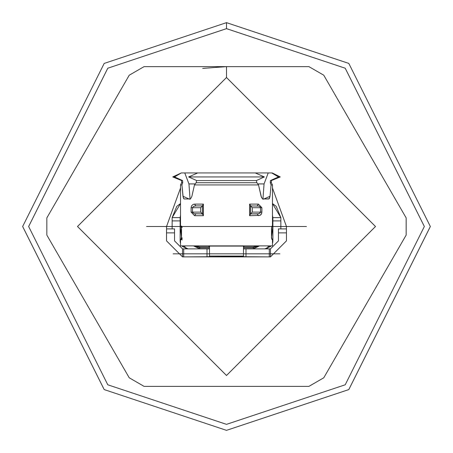 <?xml version="1.0" encoding="UTF-8"?>
<svg xmlns="http://www.w3.org/2000/svg" width="453" height="453" viewBox="0 0 453 453"><rect width="100%" height="100%" fill="white"/><g stroke="black" fill="none" stroke-linecap="round" stroke-linejoin="round"><path stroke-width="0.68" d="M244.394 245.888L243.488 246.681L244.394 245.888M209.513 246.681L208.607 245.888L209.513 246.681M146.557 226.5L306.443 226.5L146.557 226.5M180.532 220.424L180.135 226.5L180.532 220.424L180.135 226.5L181.596 238.052M272.468 220.424L272.865 226.5L271.404 238.052L272.865 226.5L272.468 220.424L272.865 226.5L271.404 238.052M268.618 245.888L267.842 247.497M261.528 256.879L191.472 256.879M185.158 247.497L184.382 245.888M182.146 240.005L181.896 239.161M180.532 188.006L166.545 226.5L166.591 228.901M173.131 253.822L279.869 253.822M286.409 228.901L286.455 226.5L272.468 188.006M253.442 172.938L199.558 172.938M226.5 77.508L375.492 226.5L226.5 375.492L77.508 226.5L226.5 77.508L375.492 226.5L226.5 375.492L77.508 226.5L226.5 77.508L226.5 66.619L308.901 66.619L144.099 66.619L226.5 66.619L226.5 77.508L77.508 226.5L226.5 375.492L375.492 226.5L226.5 77.508M339.886 103.125L390.067 190.045M381.754 175.639L348.176 117.48M385.916 270.141L323.759 377.802L385.894 270.186M108.992 342.74L129.241 377.802L144.099 386.381L308.901 386.381L144.099 386.381L308.901 386.381L323.759 377.802L406.165 235.079L406.165 217.921L323.759 75.198L308.901 66.619L323.759 75.198M226.5 66.619L202.695 68.403L226.5 66.619L144.099 66.619L129.241 75.198L46.835 217.921L129.241 75.198L46.835 217.921L46.835 235.079L108.969 342.695M144.099 386.381L129.241 377.802M46.835 235.079L46.835 217.921M129.241 75.198L144.099 66.619M406.165 217.921L406.165 235.079M323.759 377.802L308.901 386.381M226.5 22.65L226.5 28.647L345.214 68.216L424.353 226.5L345.214 384.784L226.5 424.353L107.786 384.784L28.647 226.5L107.786 68.216L226.5 28.647L107.786 68.216L28.647 226.5L107.786 384.784L226.5 424.353L345.214 384.784L424.353 226.5L345.214 68.216L226.5 28.647L345.214 68.216L424.353 226.5L345.214 384.784L226.5 424.353L107.786 384.784L28.647 226.5L107.786 68.216L226.5 28.647L226.5 22.65L104.19 63.42L22.65 226.5L104.19 389.58L226.5 430.35L104.19 389.58L22.65 226.5L104.19 63.42L226.5 22.65L348.81 63.42L430.35 226.5L348.81 389.58L226.5 430.35L348.81 389.58L430.35 226.5L348.81 63.42L226.5 22.65L104.19 63.42L22.65 226.5L104.19 389.58L226.5 430.35M271.5 229.699L271.5 236.092L271.5 228.527L271.976 226.2L272.468 226.098L272.468 184.932L272.468 226.098L271.976 226.2L271.5 228.527L271.477 236.84L271.664 227.236M271.658 238.193L272.468 239.688L272.468 245.888L272.468 239.688L271.919 239.484L271.477 236.84L271.919 239.484L272.468 239.688L271.658 238.193M184.53 172.938L255.266 172.938L197.734 172.938L188.624 176.936L264.376 176.936L188.624 176.936L196.647 180.56L256.353 180.56L264.376 176.936L255.266 172.938L272.264 172.938L271.709 172.938L278.476 176.936L280.26 176.936L272.264 172.938L280.26 176.936L278.476 176.936L270.447 180.56L270.277 182.723L271.364 182.723L270.277 182.723L271.07 184.932L272.468 184.932L271.364 182.723L272.468 184.932L271.07 184.932L270.005 196.279L269.031 198.878L263.504 198.98L262.015 198.25L261.104 196.279L258.527 184.932L194.473 184.932L191.896 196.279L190.872 198.369L189.496 198.98L184.382 198.98L183.89 198.822L183.165 197.338L181.93 184.932L180.532 184.932L181.93 184.932L182.723 182.723L181.636 182.723L181.625 180.56L172.74 176.936L181.625 180.56L182.553 180.56L174.524 176.936L172.74 176.936L174.524 176.936L181.291 172.938L172.74 176.936M184.773 172.938L188.946 183.924L190.079 199.439L188.946 183.924L195.22 183.924L188.946 183.924L184.773 172.938L181.291 172.938L174.524 176.936L182.553 180.56L181.625 180.56L181.636 182.723L182.723 182.723L182.553 180.56L182.723 182.723L181.93 184.932L182.995 196.279L188.969 198.946L182.995 196.279L183.471 198.25L184.382 198.98L189.496 198.98L190.872 198.369L191.896 196.279L194.473 184.932L258.527 184.932L256.885 182.723L196.115 182.723L194.473 184.932L196.115 182.723L256.885 182.723L256.353 180.56L196.647 180.56L196.115 182.723L196.647 180.56L188.624 176.936L197.734 172.938L184.773 172.938M262.921 199.439L264.054 183.924L257.78 183.924L264.054 183.924L268.227 172.938L255.266 172.938L264.376 176.936L256.353 180.56L256.885 182.723L258.527 184.932L261.443 197.338L262.015 198.25L263.504 198.98L268.618 198.98L269.467 198.369L270.005 196.279L271.07 184.932L270.277 182.723L270.447 180.56L271.375 180.56L270.447 180.56L278.476 176.936L271.709 172.938L268.227 172.938L264.054 183.924L262.921 199.439M181.342 238.193L180.532 239.688L180.532 245.888L272.468 245.888L186.336 245.888M249.603 215.707L249.603 204.116L258.425 204.116L261.896 207.712L261.777 213.097L260.917 214.699L259.88 215.418L249.603 215.707L259.88 215.418L261.443 213.963L261.896 212.112L260.509 212.112L260.509 207.712L252.281 207.712L252.281 212.112L260.509 212.112L252.281 212.112L250.481 213.907L258.572 213.765L260.079 213.035L260.509 212.112L259.569 213.403L257.174 213.907L258.425 215.707L257.174 213.907L250.481 213.907L252.281 212.112L252.281 207.712L250.481 205.917L252.281 207.712L260.509 207.712L260.509 212.112L261.896 212.112L261.896 207.712L260.509 207.712L260.181 206.896L258.737 206.098L250.481 205.917L258.737 206.098L260.181 206.896L260.509 207.712L261.896 207.712L258.425 204.116L257.174 205.917L258.425 204.116L249.603 204.116L249.603 215.707M194.575 204.116L203.397 204.116L203.397 215.707L194.575 215.707L191.104 212.112L191.104 207.712L191.557 205.86L193.12 204.405L194.575 204.116L193.12 204.405L191.557 205.86L191.104 207.712L191.104 212.112L200.719 212.112L200.719 207.712L192.491 207.712L192.548 212.463L194.263 213.725L202.519 213.907L200.719 212.112L202.519 213.907L194.263 213.725L192.548 212.463L192.491 207.712L200.719 207.712L200.719 212.112L191.104 212.112L194.575 215.707L195.826 213.907L194.575 215.707L203.397 215.707L202.519 214.071L202.548 205.424L203.397 204.116L194.575 204.116L195.826 205.917L193.431 206.421L192.491 207.712L191.104 207.712L192.491 207.712L193.431 206.421L195.826 205.917L194.575 204.116M181.653 226.211L182.163 227.514L181.653 226.211L180.906 226.098L181.54 229.699L181.5 237.264L180.906 239.688L181.732 239.478L182.231 237.927M181.347 238.505L180.906 239.688L181.455 239.688L180.906 239.688L181.251 238.629M181.455 226.098L180.906 226.098L181.455 226.098M183.89 198.822L184.382 198.98M264.031 198.946L270.005 196.279L264.031 198.946M268.618 198.98L269.031 198.878M202.519 205.917L195.826 205.917L202.519 205.917L200.719 207.712L202.519 205.917M202.519 214.071L203.397 215.707L203.397 204.116L202.519 205.753L202.548 214.399M202.548 205.424L202.519 205.753M181.251 227.163L180.906 226.098L181.347 227.287M180.906 239.688L181.54 236.092L181.523 228.952L180.906 226.098M250.481 205.753L250.481 214.071L249.631 215.668L250.481 214.071L250.481 205.753L249.603 204.116L250.452 205.424M250.452 214.399L250.481 214.071M271.749 238.629L272.094 239.688L271.653 238.505M271.653 227.287L272.094 226.098L271.749 227.163M272.865 220.905L272.865 217.621L272.865 220.905L280.86 220.905L280.86 217.621L272.865 217.621L280.86 217.621L280.86 228.901L280.86 220.905L272.865 220.905L272.865 240.888L272.865 220.905M180.135 220.905L180.135 217.621L172.14 217.621L172.14 220.905L180.135 220.905L180.135 240.888L180.135 220.905L172.14 220.905L172.14 228.901L172.14 217.621L176.772 206.364L172.14 217.621L180.135 217.621L180.135 220.905M243.488 247.882L253.278 247.882L253.278 246.885L243.488 246.885L253.278 246.885L253.278 247.882L243.488 247.882M253.278 248.884L253.278 247.882L253.278 248.884L259.518 245.888L253.278 248.884M278.459 228.901L286.455 228.901L278.459 228.901L278.459 232.893L286.455 232.893L286.455 228.901L286.455 240.888L286.455 232.893L278.459 232.893L278.459 228.901M166.545 228.901L174.541 228.901L166.545 228.901L166.545 232.893L174.541 232.893L174.541 228.901L174.541 232.893L166.545 232.893L166.545 240.888L182.531 256.879L182.531 248.884L174.541 240.888L174.541 232.893L174.541 240.888L182.531 248.884L182.531 256.879L166.545 240.888L166.545 228.901M264.869 248.884L270.526 246.54L264.869 248.884L271.115 245.888L264.869 248.884M272.865 240.888L272.814 241.789M278.459 240.888L278.459 232.893L278.459 240.888L270.469 248.884L270.469 256.879L286.455 240.888L270.469 256.879L270.469 248.884L278.459 240.888M166.545 232.893L166.545 240.888M172.14 220.905L172.14 228.901M188.131 248.884L181.885 245.888L188.131 248.884L182.474 246.54L188.114 248.884M180.532 243.386L180.135 240.888L180.532 243.386M176.874 206.262L180.532 203.55L176.874 206.262M272.808 241.84L272.632 242.808M182.531 248.884L209.513 248.884L207.01 248.884L207.01 256.743L209.513 256.641L209.513 246.087L243.488 246.087L243.488 256.641L245.99 256.743L245.99 248.884L270.469 248.884L269.297 248.884L269.297 256.879L270.469 256.879L183.703 256.879L183.703 248.884L182.531 248.884L174.541 240.888M245.99 248.884L243.488 248.884L245.99 248.884L245.99 256.743L269.297 256.879L269.297 248.884L245.99 248.884M182.531 256.879L183.703 256.879L182.531 256.879M180.368 242.808L180.192 241.84M180.186 241.817L180.135 240.888M199.722 246.885L209.513 246.885L199.722 246.885L199.722 247.882L209.513 247.882L199.722 247.882L199.722 248.884L193.482 245.888L199.722 248.884L199.722 247.882L194.824 245.888L199.722 247.882L199.722 246.885L196.404 245.888L199.722 246.885M192.123 256.879L214.275 256.879M238.725 256.879L260.877 256.879M219.337 256.879L233.663 256.879M185.651 248.482L184.53 245.888L185.651 248.482M268.47 245.888L267.349 248.482L268.47 245.888M258.176 245.888L253.278 247.882L258.176 245.888M256.596 245.888L253.278 246.885L256.596 245.888M183.703 256.879L207.01 256.743L207.01 248.884L183.703 248.884L183.703 256.879M180.135 217.621L180.532 215.147L180.135 217.621M180.532 203.567L172.14 217.621L180.532 203.567M272.468 215.147L272.865 217.621L272.468 215.147M280.86 217.621L272.468 203.567L280.86 217.621L276.228 206.364L280.86 217.621M272.468 203.55L276.126 206.262L272.468 203.55M209.513 246.087L209.513 256.058L243.488 256.058L243.488 246.087L209.513 246.087M243.488 256.641L243.488 256.058L209.513 256.058L209.513 256.641L201.783 256.879L243.488 256.641M181.636 182.723L180.532 184.932L180.532 226.098L181.342 227.599M271.364 182.723L271.375 180.56L280.26 176.936M202.502 214.167L202.502 205.656M181.336 238.555L181.336 227.236M250.498 205.656L250.498 214.167M271.664 238.555L271.5 236.092M272.468 226.098L271.658 227.599"/></g></svg>
